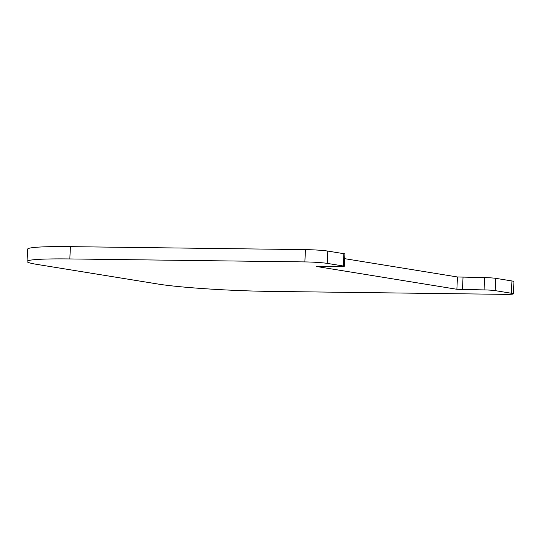 <?xml version="1.0" encoding="UTF-8"?>
<svg xmlns="http://www.w3.org/2000/svg" width="541" height="541" viewBox="0 0 541 541"><rect width="100%" height="100%" fill="white"/><g stroke="black" fill="none" stroke-linecap="round" stroke-linejoin="round"><path stroke-width="0.81" d="M513.368 293.851A16.446 1.035 -177.3 0 0 511.36 293.256L495.225 290.639A8.223 0.514 -177.3 0 0 484.08 289.908L456.875 289.273L316.762 266.537L340.025 266.537A8.223 0.514 -177.3 0 0 344.306 266.287A8.223 0.514 -177.3 0 0 343.298 265.989L327.163 263.372A16.446 1.035 -177.3 0 0 304.874 261.912L69.83 258.943A82.232 5.167 -177.3 0 0 27.05 261.459A82.232 5.167 -177.3 0 0 37.092 264.421L158.317 284.093A82.232 5.167 -177.3 0 0 269.776 291.383L504.814 294.351A16.446 1.035 -177.3 0 0 513.368 293.851L513.95 281.55A16.446 1.035 -177.3 0 0 511.942 280.962L495.806 278.345A8.223 0.514 -177.3 0 0 484.662 277.614L457.456 276.972L344.664 258.672M344.306 266.287L344.887 253.986A8.223 0.514 -177.3 0 0 343.88 253.688L327.745 251.071A16.446 1.035 -177.3 0 0 305.449 249.617L70.411 246.649A82.232 5.167 -177.3 0 0 27.632 249.158L27.05 261.459M511.36 293.256L495.225 290.639A8.223 0.514 2.7 0 0 484.08 289.908L456.875 289.273L316.762 266.537L340.025 266.537A8.223 0.514 2.7 0 0 343.298 265.989L327.163 263.372A16.446 1.035 2.7 0 0 304.874 261.912L69.83 258.943A82.232 5.167 2.7 0 0 37.092 264.421L158.317 284.093A82.232 5.167 2.7 0 0 269.776 291.383L504.814 294.351A16.446 1.035 2.7 0 0 511.36 293.256L511.942 280.962M456.875 289.273L457.456 276.972M343.298 265.989L343.88 253.688M327.163 263.372L327.745 251.071M304.874 261.912L305.449 249.617M69.83 258.943L70.411 246.649M495.225 290.639L495.806 278.345M484.08 289.908L484.662 277.614M462.447 289.638L463.028 277.337"/></g></svg>
